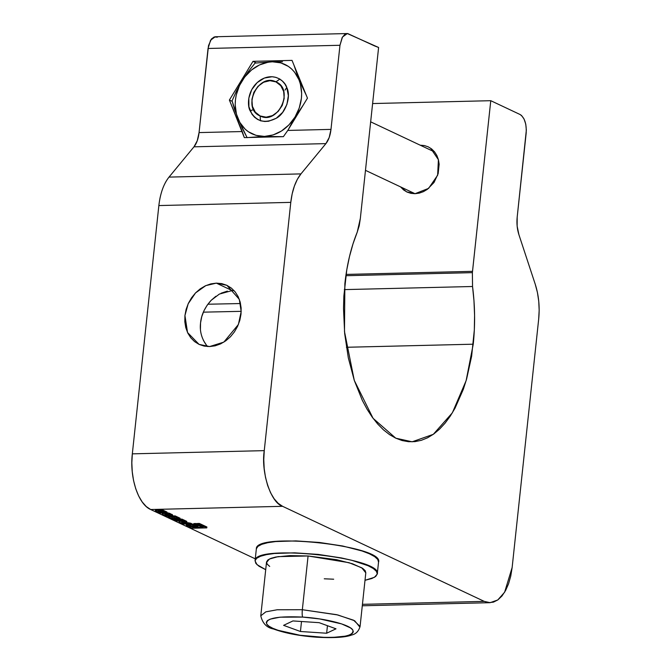 <?xml version="1.0" encoding="UTF-8"?>
<svg xmlns="http://www.w3.org/2000/svg" width="671" height="671" viewBox="0 0 671 671"><rect width="100%" height="100%" fill="white"/><g stroke="black" fill="none" stroke-linecap="round" stroke-linejoin="round"><path stroke-width="1.01" d="M255.97 62.965L255.089 63.074L248.144 71.814L241.854 81.149L236.502 90.904L232.065 100.843L234.54 109.39L239.832 122.457L245.183 129.201L248.48 131.818L256.037 135.357L264.441 136.423L273.114 134.938L281.459 131.021L288.924 124.923L294.997 117.073L299.249 107.997L301.405 98.31L301.648 93.445L300.423 84.093L293.982 65.171L298.981 79.765L294.569 72.158L291.667 69.021L288.371 66.395L280.814 62.864L272.409 61.799L268.073 62.218L259.484 64.944L251.508 69.994L244.689 77.031L239.48 85.569L236.242 95.03L235.446 99.912L235.202 104.777L236.427 114.129L242.156 128.027L247.121 137.698L237.87 118.457L232.065 100.843L236.502 90.904L241.854 81.149L248.144 71.814L255.089 63.074L272.409 61.799C259.903 62.571 249.721 69.021 241.854 81.149C234.657 93.73 233.332 106.161 237.87 118.457C243.179 130.266 252.036 136.255 264.441 136.423L283.112 136.674L264.441 136.423C276.947 135.651 287.129 129.201 294.997 117.073L303.057 105.389L294.997 117.073C302.193 104.491 303.518 92.053 298.981 79.765L306.362 95.475L298.981 79.765C293.672 67.956 284.814 61.967 272.409 61.799L282.508 61.782M294.997 117.073L288.387 129.444L294.997 117.073M264.441 136.423L248.622 137.513L264.441 136.423M286.76 87.498L288.354 95.71L286.92 104.441L282.667 112.359L276.251 118.255L268.635 121.241L264.743 121.476L260.994 120.855L257.53 119.396L254.477 117.165L251.969 114.229L248.916 106.756L248.832 98.125L251.734 89.637L257.178 82.592L264.332 78.062L272.107 76.737L275.856 77.358L279.321 78.817L282.374 81.057L284.881 83.992L286.76 87.498C285.209 81.434 274.28 71.629 260.6 79.966C247.138 88.815 247.062 105.582 250.09 110.715C255.978 121.526 264.693 124.043 276.251 118.255C285.67 113.365 291.449 96.456 286.76 87.498L285.058 90.073M253.68 109.658L250.09 110.715L253.68 109.658M271.83 61.816L273.089 61.782M274.263 81.25L276.209 81.694M275.949 81.887L280.78 85.687L283.665 91.499L284.177 98.444L282.239 105.464L278.13 111.487L272.485 115.605L266.169 117.173L260.13 115.966L255.307 112.166L252.413 106.353L251.902 99.409L253.848 92.388L257.949 86.366L263.594 82.256L269.91 80.679L275.949 81.887L279.874 79.027L275.949 81.887C258.117 72.418 241.35 108.568 260.13 115.966C277.962 125.435 294.728 89.285 275.949 81.887M260.482 120.839L260.13 115.966L260.482 120.839M370.66 121.828L434.682 152.007L370.66 121.828M420.214 145.196L424.349 145.557L428.224 146.84L431.688 148.996L434.615 151.931L436.888 155.538L438.423 159.69L439.153 164.21L438.146 173.672L434.011 182.487L427.377 189.323L423.435 191.654L419.266 193.131L415.03 193.701L410.904 193.332L407.029 192.057L403.556 189.901L400.57 186.89L406.693 191.872L415.03 193.701L365.477 170.342L415.022 193.701L428.61 188.375L437.643 175.232L438.406 159.698L430.589 148.199M269.692 566.425L267.175 564.143L266.538 561.979L267.804 560.025L270.933 558.347L275.806 557.022L289.947 555.605L308.081 555.982L336.666 559.706L352.418 563.749L362.65 568.345L365.175 570.635L365.812 572.799M333.672 579.207L324.261 578.796M359.891 627.117L354.699 620.767L337.823 614.963L302.336 609.713L308.081 555.982L348.987 562.684L361.761 567.8L365.779 572.833M266.53 562.508L269.365 559.052L278.046 556.628L308.081 555.982L302.336 609.713L277.173 609.763L265.842 611.843L260.784 615.81L266.521 562.08M302.696 617.085C325.578 618.477 349.516 624.626 352.761 629.935C354.498 635.831 342.546 638.222 316.888 637.089L316.888 637.089C294.007 635.689 270.069 629.549 266.823 624.24C265.087 618.335 277.039 615.953 302.696 617.085C302.135 615.852 302.017 613.395 302.336 609.713C302.017 613.395 302.135 615.852 302.696 617.085L280.025 617.186L270.128 619.157L267.377 620.625L266.27 622.344L266.823 624.24L269.037 626.244L272.812 628.282L278.004 630.27L299.903 635.236L325.133 637.45L332.791 637.416L345.196 636.167L349.465 635.009L352.208 633.541L353.323 631.83L352.761 629.935L350.547 627.93L341.581 623.896L319.681 618.93L302.696 617.085M360.084 626.42L353.542 620.189L336.641 614.678L302.336 609.713L277.173 609.763L265.842 611.843L260.784 615.81C262.537 623.351 266.773 627.746 273.5 628.987C285.108 633.231 299.643 635.982 317.123 637.249C334.057 638.113 345.565 637.366 351.646 635.018C355.873 634.095 358.691 631.226 360.084 626.42L365.821 572.69M326.643 633.231L300.44 631.495L301.505 621.505L300.44 631.495L283.59 625.347L300.44 631.495L326.643 633.231L335.995 628.819L326.643 633.231L327.448 625.699L326.643 633.231M292.942 620.935L283.59 625.347L292.942 620.935L319.144 622.671L335.995 628.819L319.144 622.671L292.942 620.935M256.33 549.046L255.064 560.855L256.993 564.655L265.708 569.687L258.964 566.207L255.861 563.388L255.081 560.73L256.649 558.322L260.499 556.259L266.496 554.632L274.397 553.491L294.653 552.837L318.18 554.397L341.405 557.937L351.78 560.293L368.085 565.712L373.378 568.572L376.481 571.39L377.261 574.049L375.693 576.456L371.843 578.511L365.007 580.306L374.493 577.286L377.261 574.049C383.56 557.702 253.974 543.577 255.081 560.73L256.356 548.786C255.248 531.633 384.835 545.766 378.536 562.113L377.756 559.446L374.661 556.636L369.36 553.768L362.063 550.975L342.68 546.001L319.455 542.462L295.928 540.901L275.672 541.556L267.771 542.696L261.774 544.324L257.924 546.379L256.356 548.786M185.959 522.793L185.909 523.288A3.85 0.822 6.1 0 1 190.581 524.118L190.673 523.204L186.01 522.373L190.673 523.204L190.581 524.118A3.85 0.822 6.1 0 1 190.707 524.177L190.673 523.204L194.556 525.041L190.799 523.271L190.707 524.177A3.85 0.822 -173.9 0 0 190.581 524.118L187.226 523.363L181.858 523.38L181.958 522.474L181.858 523.38L183.242 524.034L185.414 523.976L188.459 525.418L186.286 525.468L186.387 524.563L186.286 525.468L187.654 526.114L194.464 525.947L194.556 525.041L194.464 525.947L190.707 524.177L194.464 525.947L187.654 526.114L186.286 525.468L188.459 525.418L185.414 523.976L181.858 523.38L185.909 523.288L185.959 522.793M182.621 522.046L182.638 521.384L182.571 522.013L179.887 520.755L182.621 522.046L182.688 521.409L182.621 522.046L183.98 522.013L182.621 522.046M176.775 518.96L173.747 517.534L176.775 518.96M177.48 518.943L173.747 517.534L177.48 518.943M155.286 510.614L159.203 510.22L155.999 510.296L156.1 509.39L159.295 509.314L159.203 510.22L162.525 510.891L162.625 509.985L159.295 509.314L159.203 510.22A3.238 0.696 6.1 0 1 162.525 510.891L166.836 512.929L162.525 510.891L162.625 509.985L166.936 512.015L166.836 512.929L164.831 512.98L160.604 511.017L158.507 510.891L158.096 511.185L162.03 513.047L162.13 512.132L162.03 513.047L160.034 513.089L155.722 511.059A3.238 0.696 6.1 0 1 155.278 510.648L160.034 513.089L162.03 513.047L158.096 511.185L158.507 510.891L160.897 511.117L164.831 512.98L166.836 512.929L166.936 512.015L161.929 509.734L159.295 509.314L282.6 506.32L484.227 601.375L362.441 604.328L484.227 601.375L490.124 602.675L497.748 599.983L504.617 592.233L512.141 567.507L510.765 576.028L508.551 583.812L505.582 590.539L501.983 595.974L497.882 599.891L493.445 602.139L488.832 602.642L484.227 601.375L282.6 506.32L156.1 509.39L155.278 510.648A3.238 0.696 6.1 0 1 155.999 510.296L156.1 509.39L150.673 509.524L156.1 509.39L155.815 510.153M158.859 205.561L132.33 453.848L131.835 462.789L132.254 471.805L133.563 480.553L135.718 488.698L138.629 495.919L142.185 501.942L146.253 506.538L150.673 509.524L255.282 558.842L150.673 509.524C138.251 504.265 129.478 477.635 132.33 453.848L264.257 450.644C260.851 472.309 270.941 502.931 282.6 506.32L278.18 503.334L274.112 498.738L270.556 492.715L267.645 485.494L265.498 477.358L264.189 468.61L263.77 459.585L264.257 450.644L132.33 453.848L158.859 205.561L290.786 202.365L264.257 450.644L290.786 202.365L158.859 205.561C160.285 193.34 163.665 183.854 169.017 177.102L300.952 173.898C295.592 180.642 292.204 190.128 290.786 202.365L292.17 193.844L294.384 186.06L297.345 179.325L300.952 173.898L169.017 177.102L193.978 146.823L325.905 143.619C328.58 140.247 330.275 135.508 330.988 129.386L287.784 130.434L283.38 136.666L244.328 137.614L242.248 131.541L199.052 132.59C198.348 138.704 196.653 143.451 193.978 146.823L325.905 143.619L300.952 173.898L325.905 143.619L329.184 137.538L330.988 129.386L287.784 130.434L283.38 136.666L244.328 137.614L229.39 100.054L252.992 61.338L292.028 60.39L307.461 98.159L287.784 130.434L307.461 98.159L292.028 60.39L252.992 61.338L256.205 62.94L252.992 61.338L229.39 100.054L232.183 101.329L229.39 100.054L242.248 131.541L199.052 132.59L208.044 48.471L339.971 45.276L330.988 129.386L339.971 45.276L208.044 48.471L210.593 40.168L215.257 36.762M162.13 512.132L159.446 510.874L162.13 512.132M172.724 515.244L169.78 513.357L166.869 512.644L172.313 514.556L172.221 515.462A3.959 0.847 6.1 0 1 172.757 515.965A3.959 0.847 6.1 0 1 169.805 516.469A3.959 0.847 6.1 0 1 165.418 515.63L169.352 516.444L172.632 516.15L169.679 514.271L169.78 513.357L169.679 514.271L164.286 513.416L162.466 513.743L162.877 514.431A3.959 0.847 6.1 0 1 162.34 513.927A3.959 0.847 6.1 0 1 165.292 513.424A3.959 0.847 6.1 0 1 169.679 514.271L172.221 515.462L172.313 514.556L172.757 515.965L175.139 515.89L172.757 515.94M164.387 512.501L162.474 513.156M197.182 523.959L196.469 523.799L197.182 523.959M199.362 523.439L197.232 523.489L199.362 523.439L206.886 526.987L199.362 523.439L199.262 524.345L199.362 523.439M196.293 525.703L194.481 525.745L196.293 525.703M196.486 523.623L193.802 523.573L196.242 523.514L196.385 524.537L196.486 523.623M180.08 518.213L175.139 515.89L175.039 516.796L168.236 516.955L168.304 516.335L168.236 516.955L173.177 519.287L177.094 519.429A2.172 0.461 6.1 0 1 175.559 519.706A2.172 0.461 6.1 0 1 173.177 519.287L168.236 516.955L175.039 516.796L175.139 515.89L180.08 518.213L179.979 519.128A2.156 0.461 6.1 0 1 180.163 519.337A2.156 0.461 6.1 0 1 177.094 519.429L180.155 519.279L175.039 516.796L179.979 519.128L180.08 518.213L180.163 519.337M186.194 521.862L186.672 521.736M186.832 521.543L181.975 519.111L180.189 519.153L181.975 519.111L186.664 521.325L186.572 522.231A2.801 0.596 6.1 0 1 186.739 522.466A2.801 0.596 6.1 0 1 184.886 522.835A2.801 0.596 6.1 0 1 181.833 522.348L186.739 522.449L181.883 520.017L181.975 519.111L181.883 520.017L175.072 520.184L175.131 519.681L176.456 520.839L178.528 520.788L180.155 521.552L179.207 522.13L179.367 521.182L179.207 522.13L180.885 522.919L181.833 522.348L180.885 522.919L179.207 522.13L180.155 521.552L175.072 520.184L181.883 520.017L186.572 522.231L186.664 521.325L186.739 522.466M240.512 303.544L207.867 304.223L240.512 303.544M241.199 311.336L203.347 312.158L241.199 311.336M345.875 275.714L472.376 272.644L472.543 286.5L344.307 289.612L472.543 286.5L472.376 272.644L345.875 275.714M346.06 274.414L472.527 271.344L472.376 272.644L490.769 100.692L372.615 103.552L490.769 100.692L520.059 114.498L490.769 100.692L472.527 271.344L346.06 274.414M517.182 217.169C516.578 223.334 517.148 229.147 518.884 234.598L535.282 284.37L518.884 234.598L517.148 226.152L517.182 217.169L526.173 133.059C526.643 123.825 524.605 117.643 520.059 114.498L521.535 115.496L524.076 119.035L525.762 124.152L526.341 130.073L517.182 217.169M207.607 346.538L206.408 345.137C201.543 338.402 199.589 330.988 200.554 322.894C201.325 314.8 204.873 307.268 211.206 300.289L219.383 294.066L232.124 290.568L216.364 283.137L205.804 285.62L195.546 292.908L188.157 303.812L184.936 315.529L187.536 332.531L199.052 344.382L209.587 346.563L223.82 342.126L238.39 324.504L241.191 311.545L239.312 299.341L226.899 285.318L216.364 283.137L232.124 290.568L234.045 290.602M374.72 45.98L378.603 47.473L360.335 218.452L359.228 225.708L357.232 232.141L360.335 218.452L378.603 47.473L347.31 33.55L342.478 37.031L339.971 45.276L342.16 37.593L344.726 34.481L347.746 33.567L374.72 45.98M206.408 345.137L203.422 340.407M200.436 329.067L200.554 322.894L201.753 316.695L203.992 310.707L207.188 305.171L211.206 300.289L215.894 296.255M221.078 293.219L227.377 291.113M231.604 290.585L232.124 290.568M357.232 232.141C351.067 247.347 346.949 264.525 344.869 283.682L344.483 331.541L354.28 380.398L373.076 418.327L395.773 438.188L412.153 441.803L433.298 434.33L452.363 412.816L466.127 380.667L473.24 344.198L346.404 347.276L473.24 344.198C475.253 325.016 475.026 305.783 472.543 286.5L473.978 300.86L474.582 315.387L474.33 329.906L471.629 356.234L466.622 378.964L463.275 389.44L455.047 408.127L450.249 416.154L445.049 423.191L439.505 429.18L433.676 434.062L427.603 437.777L421.346 440.31L414.98 441.619L408.555 441.703L402.13 440.553L395.773 438.188L389.549 434.623L383.51 429.893L377.714 424.047L372.22 417.144L367.087 409.251L362.348 400.436L354.28 380.398L348.308 357.802L344.668 333.529L343.51 308.501L343.871 296.003L346.79 269.776L349.516 256.431L353.013 243.833L357.232 232.141M216.364 283.137L210.828 283.883L205.376 285.812L200.218 288.857L195.546 292.908L191.545 297.798L188.366 303.342L186.135 309.331L184.936 315.529L184.819 321.703L185.775 327.616L187.779 333.034L190.757 337.756L194.582 341.598L199.111 344.416L204.177 346.093L209.587 346.563L215.123 345.825L220.574 343.896L225.733 340.843L230.405 336.8L234.405 331.91L237.576 326.358L239.807 320.369L241.006 314.171L241.132 307.997L240.176 302.084L238.171 296.666L235.194 291.944L231.369 288.102L226.832 285.292L221.765 283.615L216.364 283.137M538.67 319.228C539.887 306.899 538.754 295.282 535.282 284.37L537.429 292.506L538.746 301.262L539.165 310.287L538.67 319.228L512.141 567.507L538.67 319.228M169.017 177.102L193.978 146.823L197.257 140.742L199.052 132.59L208.505 45.636L211.432 38.985L214.275 36.93L217.345 37.182M159.832 199.052L160.235 197.048M165.418 182.52L166.24 181.095M206.794 527.892L199.262 524.345L197.14 524.395L197.232 523.489L197.14 524.395L203.279 527.289L192.56 527.549L201.912 527.138L201.963 526.668L201.912 527.138L198.532 525.544L198.582 525.074L198.532 525.544L196.108 525.418L198.121 526.559L189.071 526.785L189.147 526.081L189.071 526.785L192.183 528.253L206.794 527.892L206.886 526.987L206.794 527.892L199.262 524.345L197.14 524.395L203.279 527.289L192.56 527.549L201.912 527.138L198.532 525.544L196.091 525.603L198.121 526.559L189.071 526.785L192.183 528.253L206.794 527.892M197.559 525.091L195.118 525.15L198.146 525.368L197.609 524.621L197.559 525.091L195.118 525.15L197.559 525.091M194.288 524.756L197.115 524.873L197.165 524.403L196.729 524.697L196.829 523.791L196.729 524.697L194.288 524.756L197.115 524.873L194.288 524.756M193.944 524.596L196.385 524.537L196.242 523.514L196.142 524.42L193.701 524.479L193.802 523.573L193.944 524.596L196.385 524.537L193.944 524.596M163.883 512.527L162.432 513.021L162.34 513.927M162.877 514.431L165.418 515.63L162.877 514.431M169.117 514.984L167.607 514.674L167.507 515.58L169.025 515.89L170.317 515.655L167.591 514.322L164.772 514.238L167.507 515.58L164.764 514.187L167.591 514.322L170.124 515.513L167.507 515.58L167.607 514.674L166.215 514.02L168.975 514.976M175.5 518.993L171.701 517.584L175.5 518.993M183.913 521.988L181.237 520.721L179.887 520.755L181.237 520.721L183.913 521.988M186.639 523.95L191.059 525.351L186.639 523.95L189.692 525.385L189.759 524.739L189.692 525.385L191.059 525.351L189.692 525.385L186.639 523.95M415.022 193.701L365.477 170.342M256.339 548.92L255.064 560.855M377.278 573.915L378.553 561.979M347.31 33.55L215.383 36.754M490.04 602.684L362.29 605.779"/></g></svg>
